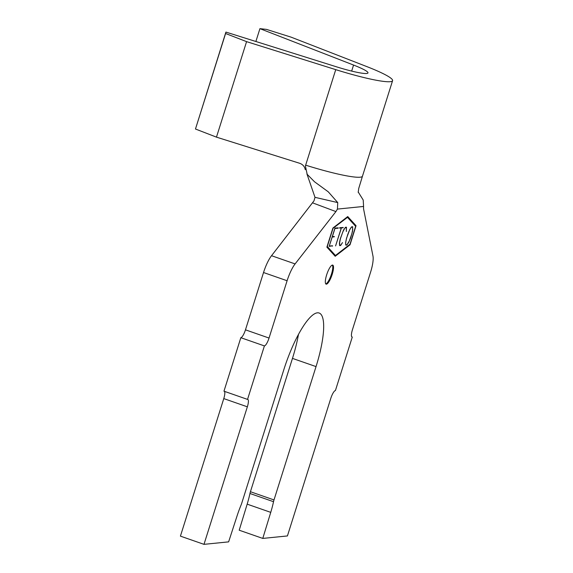 <?xml version="1.0" encoding="UTF-8"?>
<svg xmlns="http://www.w3.org/2000/svg" width="573" height="573" viewBox="0 0 573 573"><rect width="100%" height="100%" fill="white"/><g stroke="black" fill="none" stroke-linecap="round" stroke-linejoin="round"><path stroke-width="0.86" d="M332.204 274.345A10.078 2.55 109.2 0 0 332.741 265.106A10.078 2.55 109.2 0 0 326.639 274.904A10.078 2.55 109.2 0 0 326.109 284.144A10.078 2.55 109.2 0 0 332.204 274.345M325.779 283.907A10.078 2.55 109.2 0 0 331.466 274.087A10.078 2.55 109.2 0 0 332.333 265.091M342.496 242.601L340.649 245.531L339.624 245.602L339.417 243.067L340.305 238.726L343.571 229.995L345.44 227.288L346.472 227.209L346.364 231.492L346.314 227.61L345.347 227.674L344.609 228.534L342.812 231.915L340.434 238.669L339.596 242.809L339.768 245.23L340.742 245.165L342.496 242.601M329.375 246.018L332.562 245.788L329.146 246.39L334.961 228.075L338.263 227.839L338.142 228.233L334.954 228.462L332.361 236.613L334.303 236.477L334.181 236.871L332.233 237.007L329.274 245.982M332.949 228.606L327.298 246.526L335.456 255.501L349.988 244.241L355.64 226.321L347.482 217.346L332.755 228.541M339.717 227.71L343.213 227.467L341.393 227.982L335.585 245.91L341.279 227.99L339.588 228.111L339.717 227.71M352.574 231.048L350.626 237.96L348.728 242.372L346.866 245.058L345.834 245.137L345.634 242.594L346.515 238.261L349.788 229.529L351.657 226.815L352.682 226.743L352.459 231.012M245.466 329.833L269.038 338.049A8.065 2.041 -70.8 0 1 264.404 345.913L240.832 337.698A8.065 2.041 109.2 0 0 245.466 329.833L263.53 272.526A20.155 5.1 -70.8 0 1 271.53 255.708L313.99 200.858L315 197.334L306.913 173.898M269.038 338.049L287.102 280.741A20.155 5.1 -70.8 0 1 295.102 263.917L335.921 211.587L312.715 202.906M223.778 398.6L180.416 536.135L203.988 544.35L247.357 406.816L223.778 398.6A8.065 2.041 109.2 0 0 224.415 391.345M351.829 336.895L352.28 337.053L335.42 390.542A8.065 2.041 -70.8 0 0 330.786 398.407L287.424 535.941L262.778 538.419L239.206 530.211L247.171 504.154A37.897 9.591 -70.8 0 0 249.957 493.496A5.644 1.425 109.2 0 1 250.43 491.72L292.466 358.39A58.46 14.798 -70.8 0 0 298.461 334.46M335.742 69.641A58.059 6.575 17.5 0 0 392.584 80.671A58.059 6.575 17.5 0 0 366.641 66.525L291.077 37.145L266.466 29.388L259.927 28.65L353.562 65.057A32.253 3.653 -162.5 0 1 367.973 72.914A32.253 3.653 -162.5 0 1 336.394 66.79L225.92 32.081L225.59 33.506L246.576 41.636L335.742 69.641L305.395 165.998L307.185 174.335L314.527 181.784L328.286 191.84L337.741 202.591L337.433 209.088L363.576 206.452L363.554 208.801L372.973 256.067A20.155 5.1 -70.8 0 1 370.538 272.333L352.467 329.64A8.065 2.041 -70.8 0 0 352.037 337.024A8.065 2.041 -70.8 0 0 352.28 337.053M259.927 28.65L255.88 41.492M262.778 538.419L270.743 512.362A37.897 9.591 -70.8 0 0 273.529 501.704A5.644 1.425 109.2 0 1 274.001 499.935L316.038 366.598A58.46 14.798 -70.8 0 0 319.147 313.023A58.46 14.798 -70.8 0 0 283.778 369.85L241.742 503.187A5.644 1.425 109.2 0 1 241.09 504.978A37.897 9.591 -70.8 0 0 237.122 515.75L228.627 541.865L203.988 544.35M240.832 337.698L223.964 391.187L247.536 399.402L264.404 345.913M335.205 256.289L350.024 244.807L356.048 225.705L347.732 216.558L332.913 228.04L326.889 247.142L335.205 256.289M337.433 209.088L335.921 211.587M247.536 399.402A8.065 2.041 -70.8 0 1 247.78 399.424A8.065 2.041 -70.8 0 1 247.357 406.816M358.168 191.934L363.21 200.027L363.576 206.452M315 197.334L337.741 202.591M392.584 80.671L362.473 176.183A58.059 6.575 17.5 0 1 305.624 165.153L305.395 165.998M225.92 32.081L195.472 129.018L216.465 137.14L299.729 163.305C302.766 164.408 304.614 166.528 305.273 169.672M225.59 33.506L195.472 129.018M246.576 41.636L216.465 137.14M349.494 244.621L350.024 244.807M334.761 255.802L335.248 255.429M355.196 225.826L347.439 216.787M355.31 225.447L356.048 225.705M327.004 246.762L335.456 255.501M346.952 217.16L347.482 217.346M331.724 245.846L332.447 246.154M331.71 245.896L329.246 246.075M337.425 227.896L338.142 228.233M337.404 227.975L334.94 228.154M333.465 236.534L334.181 236.871M333.443 236.613L332.225 236.699M342.375 227.524L343.084 227.861M342.346 227.603L340.656 227.725L341.393 227.982M339.689 227.796L341.279 227.99M339.961 245.215L340.649 245.531M339.911 245.273L339.531 245.301M345.376 227.366L346.314 227.61M345.755 244.864L346.901 244.857L349.537 240.588M346.393 244.893L346.866 245.058M349.451 240.567L351.858 233.727L352.71 229.537L352.553 227.08L351.636 226.836M345.598 244.084L345.934 244.929M345.662 242.429L345.72 244.127M345.963 240.782L345.77 242.472M346.522 238.246L346.056 240.81M347.883 233.97L346.622 238.282M348.936 231.406L347.983 234.006M349.702 229.709L349.029 231.442M350.712 227.975L349.817 229.744M351.414 227.094L350.834 228.018M352.553 227.08L351.578 227.152M263.53 272.526L287.102 280.741M353.562 65.057L351.664 71.088M271.53 255.708L295.102 263.917M273.529 501.704L249.957 493.496M274.001 499.935L250.43 491.72M316.038 366.598L292.466 358.39M270.743 512.362L247.171 504.154M362.473 176.183L358.727 188.467L358.218 192.392"/></g></svg>
